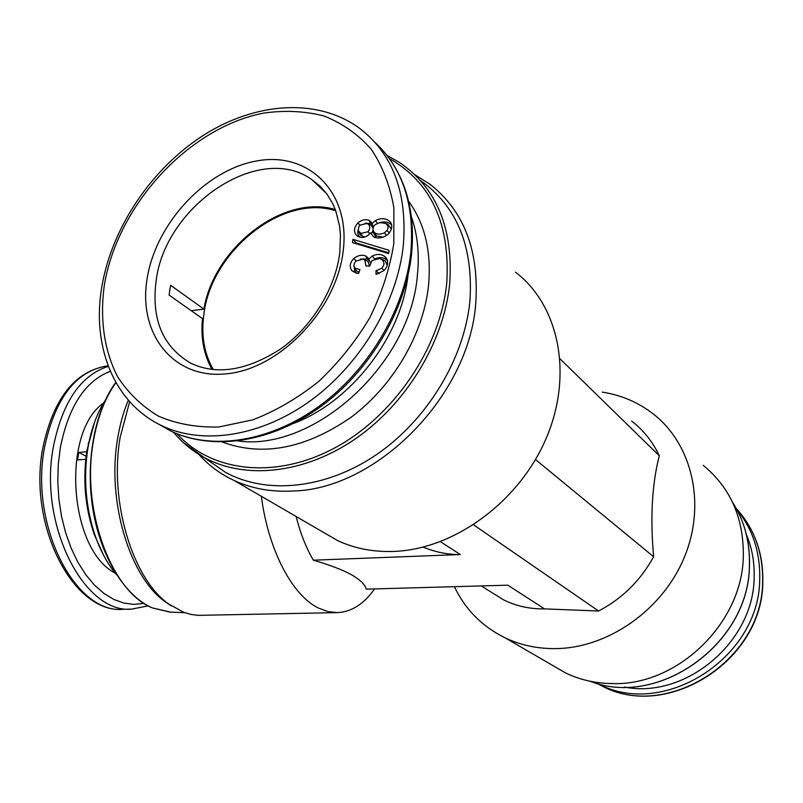 <?xml version="1.0" encoding="UTF-8"?>
<svg xmlns="http://www.w3.org/2000/svg" width="803" height="803" viewBox="0 0 803 803"><rect width="100%" height="100%" fill="white"/><g stroke="black" fill="none" stroke-linecap="round" stroke-linejoin="round"><path stroke-width="1.2" d="M411.357 216.659C417.55 234.335 419.567 253.798 417.409 275.038C410.644 364.361 313.832 451.677 237.969 440.988M408.516 201.011C424.887 223.696 431.562 251.771 428.561 285.256C423.502 334.018 393.259 385.781 351.312 417.108C305.742 448.606 262.732 456.917 222.27 442.041M207.064 459.557L225.332 472.254C266.335 494.849 325.667 489.268 376.547 454.568C427.347 419.839 464.515 358.429 469.966 300.603C473.358 246.25 456.857 206.22 420.471 180.514M198.843 454.418C208.71 465.439 220.494 474.151 234.205 480.535C252.042 488.736 271.856 492.229 293.647 491.004C377.269 488.786 469.554 395.307 475.777 302.902C479.17 250.556 463.983 211.079 430.247 184.469L414.96 174.783M320.798 530.813L337.712 540.64C354.695 548.539 373.375 552.133 393.771 551.43C453.876 549.393 519.119 502.066 546.211 438.277C573.533 374.519 558.908 305.15 515.486 272.167M318.379 185.553L319.353 185.523M212.032 369.46C203.791 354.725 200.609 337.782 202.486 318.64L169.132 295.082L169.784 290.214L170.658 285.316L203.892 309.105C214.15 247.545 283.499 193.573 335.313 209.603M213.287 369.601C204.062 353.531 200.951 334.921 203.942 313.772C211.47 250.847 282.947 193.503 335.764 210.808M454.388 586.682C465.278 609.517 482.212 626.591 505.187 637.883C520.414 645.09 536.956 648.663 554.803 648.623C607.399 648.493 662.555 610.36 684.387 557.162C706.399 504.003 692.186 444.28 653.391 414.057C638.335 402.363 621.301 395.056 602.28 392.115M423.111 547.124C435.587 552.213 447.994 554.682 460.34 554.542L313.361 560.183C329.21 564.75 341.897 569.588 351.453 574.687C360.166 579.736 365.084 584.554 366.228 589.151L507.827 585.186L544.534 608.885C529.609 609.096 515.867 606.044 503.31 599.711L490.994 592.022M261.326 496.284C268.433 550.637 292.473 595.635 318.57 608.112L327.945 611.595L337.26 612.619C351.483 611.966 363.91 604.067 374.559 588.92M551.169 664.583L565.724 673.034C580.218 679.93 595.886 683.443 612.729 683.584C677.441 685.732 742.464 623.248 743.337 556.128C743.749 517.985 730.389 487.722 703.247 465.349M129.664 401.661L120.139 437.374C108.967 501.333 132.646 579.073 168.791 604.047L183.736 612.328L190.994 614.446L198.231 615.359L337.26 612.619M128.35 400.185C123.491 411.688 119.918 424.476 117.619 438.558C106.648 501.223 129.865 577.367 165.398 601.919L171.451 605.934M105.012 400.757C97.785 412.049 92.475 425.7 89.083 441.72L87.908 448.014C83.221 478.427 85.75 507.968 95.507 536.635C101.017 552.052 108.124 564.86 116.806 575.078M94.644 421.997L87.035 449.931C82.548 478.979 84.967 507.195 94.282 534.577L103.667 555.425M407.984 275.489C401.219 337.2 350.74 402.052 293.376 423.492M191.275 310.721L203.892 309.105M560.072 358.851L659.293 455.773C652.709 441.72 643.484 430.147 631.59 421.063M535.501 459.557L653.642 556.76C650.119 517.654 652.006 483.988 659.293 455.773M473.569 524.831L598.586 611.013C622.154 598.657 640.503 580.579 653.642 556.76M544.534 608.885L598.586 611.013M296.136 516.5C300.422 533.433 306.164 547.987 313.361 560.183M388.682 253.597L352.507 242.586L352.898 239.344L389.053 250.305L388.682 253.597M372.03 223.646L375.262 220.604C381.485 217.593 386.594 218.155 390.589 222.29C392.707 226.135 391.864 230.13 388.06 234.275C384.095 237.417 379.909 238.541 375.523 237.638L373.807 237.046L370.424 232.93C367.312 236.624 363.759 238.019 359.764 237.136L357.465 236.212C353.4 232.499 353.521 228.092 357.837 223.003C361.491 219.912 365.235 219.008 369.059 220.283L371.217 222.11L373.425 226.958M368.778 259.168L372.19 256.047C376.958 253.768 381.144 253.909 384.757 256.468L386.394 258.154C388.582 262.44 387.779 266.576 383.995 270.561L376.095 274.455L375.955 270.822L381.776 268.202C384.547 265.12 384.627 262.27 382.017 259.64L379.518 258.496L371.98 260.523L369.681 266.074L365.957 265.934L364.873 260.152L362.795 259.148L356.01 261.065L354.274 263.344L353.962 266.245L355.197 268.192L359.945 269.597L358.6 273.452L356.462 273.161L352.015 270.852C349.205 266.937 349.777 262.842 353.732 258.576C357.706 255.424 361.671 254.521 365.606 255.876L368.045 257.934L370.374 262.611L368.045 257.934M352.898 239.344L356.02 242.867L355.93 243.63M356.02 242.867L388.762 252.835M379.899 222.622C384.788 221.226 388.692 221.989 391.613 224.89M365.034 223.284L370.625 223.385L372.813 225.513M357.465 236.212L360.417 237.196C357.957 235.66 357.205 233.241 358.148 229.949M370.424 232.93L373.224 232.458L376.256 237.788M375.423 258.636C379.488 257.02 383.061 257.291 386.153 259.449L387.528 260.804M360.406 259.068L367.192 258.917L369.32 260.724M357.074 273.281L355.137 271.896L353.862 265.663M355.187 268.794L356.622 271.093L358.991 272.327M369.601 266.074L367.925 261.166L363.669 259.419M387.237 265.321L385.018 260.644L380.652 258.857M375.955 270.822L379.267 273.542M386.745 223.856L387.919 224.268L391.352 229.106M383.292 237.106L376.426 235.952L374.268 232.77M367.543 223.776L371.357 225.332L373.034 228.413M373.064 229.929L372.241 232.619M365.275 236.815L362.655 236.494L360.156 234.757L359.433 233.181M386.875 230.672L384.406 232.87C380.401 234.476 377.269 234.496 374.981 232.93L373.827 231.786C372.391 229.437 372.803 227.068 375.051 224.679L379.869 222.622L385.109 223.284C388.331 224.97 388.923 227.43 386.875 230.672L389.425 232.82M368.356 224.258C370.384 226.486 370.243 228.996 367.915 231.786L360.969 233.382L358.319 230.802L358.77 226.837L360.015 225.171L366.64 223.465L371.357 225.332M103.617 403.006C61.008 432.245 68.968 549.804 115.12 573.041M85.76 459.286L77.54 459.938L78.804 452.39L86.744 451.738M78.804 452.39L86.112 456.275M183.355 442.604L204.002 457.429C244.895 479.903 304.307 473.981 355.418 438.829C406.459 403.638 443.979 341.707 449.72 283.569C453.364 228.172 436.581 187.772 399.372 162.377L387.076 155.481M177.122 433.831C211.49 471.913 274.957 479.853 334.299 448.164C393.6 416.616 440.466 347.819 446.759 282.947C450.322 223.856 431.191 182.391 389.375 158.562M156.163 280.538C151.105 319.032 162.618 346.575 190.682 363.157C216.76 375.493 246.822 370.715 280.859 348.813C312.116 326.61 335.584 288.147 339.81 252.493L340.442 234.687L339.599 226.265L335.744 210.747L332.783 203.771L327.162 194.366L320.196 186.316L312.096 179.802C259.961 141.559 165.328 205.417 156.163 280.538M343.232 250.717C350.6 191.566 308.021 151.105 256.589 160.981C205.217 170.025 155.742 223.756 147.13 278.601C137.795 333.496 172.976 379.488 226.436 373.827C279.765 369.049 336.658 309.767 343.232 250.717M326.731 193.774L312.096 179.802L325.105 191.706M375.172 142.563C402.925 168.65 414.8 205.357 410.805 252.674C404.722 309.306 368.687 369.982 319.524 405.927C270.28 441.841 212.604 450.543 171.701 431.472L158.281 423.954M162.698 426.142C113.685 403.447 91.321 345.661 101.971 285.918C112.159 227.139 151.757 168.389 203.621 135.185C255.384 102.232 317.647 97.404 359.794 128.49C393.008 154.086 407.512 193.142 403.307 245.668C397.094 302.671 360.738 363.839 311.263 400.135C261.698 436.38 203.731 445.253 162.698 426.142L171.701 431.472C213.478 451.055 271.434 442.333 320.477 406.82C369.46 371.227 405.314 311.152 411.487 254.601M393.811 243.52L393.882 207.826C390.027 185.483 382.429 165.89 371.076 149.057C357.877 134.211 342.168 123.18 323.94 115.953C304.708 111.045 284.523 110.111 263.374 113.143C188.324 127.777 117.7 205.187 104.42 284.674C99.642 318.389 104.039 350.349 117.599 376.717C128.249 393.109 141.93 406.288 158.663 416.255C176.881 424.024 196.966 427.597 218.898 426.975L252.744 419.869C275.73 411.016 297.732 398.198 318.751 381.405C338.635 362.645 355.639 341.426 369.771 317.757C381.816 293.276 389.826 268.523 393.811 243.52M590.044 681.225C657.878 708.397 749.279 644.116 749.41 565.432C750.062 541.935 744.441 520.896 732.557 502.297M115.953 382.599C105.012 397.826 97.494 417.369 93.379 441.238C80.752 510.076 111.747 592.724 152.761 608.001L170.587 612.117M597.723 683.483C662.234 719.297 759.969 658.52 759.718 578.702C760.27 551.982 752.632 528.916 736.803 509.493M624.423 687.047C684.959 699.313 753.736 642.49 754.127 577.648C754.619 562.291 752.02 547.837 746.308 534.296M108.325 366.369C80.962 375.041 62.684 401.661 53.48 446.227C38.102 524.57 84.305 614.215 131.782 609.106L148.153 605.863M110.322 371.297C85.329 380.853 68.667 406.258 60.345 447.522L58.288 464.345L57.786 481.7L58.88 499.185L61.52 516.369L65.665 532.881L71.186 548.329L77.941 562.371L85.78 574.717L94.503 585.126L103.898 593.397L113.745 599.409L123.843 603.073L133.96 604.398L143.918 603.384M596.97 683.353L601.327 685.611C665.627 721.305 762.92 660.879 762.629 581.412C763.121 552.725 754.338 528.424 736.271 508.52M123.17 609.296C73.434 614.034 27.533 525.232 42.87 447.662C53.339 398.75 74.629 371.528 106.709 365.997C75.894 371.147 55.196 398.147 44.637 446.98C29.159 525.072 75.482 614.395 123.17 609.296L131.782 609.106M460.34 554.542L440.425 541.684M375.262 220.604L377.48 223.214M369.059 220.283L370.625 223.385M357.837 223.003L360.035 225.161M373.807 237.046L375.714 237.688M386.153 259.449L384.757 256.468M372.19 256.047L374.66 258.887M365.606 255.876L367.192 258.917M353.732 258.576L356.161 260.935M352.015 270.852L355.137 271.896M355.197 268.192L356.622 271.093M364.873 260.152L367.925 261.166M382.017 259.64L385.018 260.644M381.776 268.202L384.085 270.47M384.406 232.87L386.544 235.46M387.919 224.268L385.109 223.284M376.426 235.952L374.981 232.93M367.915 231.786L369.842 233.683M359.965 234.486L358.71 231.696M362.655 236.494L360.969 233.382M337.712 540.64L234.205 480.535M481.248 585.929L503.31 599.711M391.513 161.664C408.285 187.039 414.96 217.804 411.568 253.929M505.187 637.883L565.724 673.034M737.656 511.109C746.117 527.701 750.052 545.839 749.45 565.503M184.7 612.679L169.794 612.087L152.45 607.941C125.228 596.298 100.947 557.663 93.018 509.925C85.098 462.197 94.664 410.875 115.813 382.348M88.159 443.929L89.083 441.72M744.471 518.648C757.229 537.026 763.342 558.035 762.79 581.663M106.709 365.997L108.124 365.837M173.609 432.345C182.11 442.563 192.238 450.925 204.002 457.429L225.332 472.254M391.543 224.519L390.589 222.29M372.472 224.96L371.217 222.11M355.93 270.35L354.585 267.54M387.478 260.574L386.394 258.154M165.398 601.919L168.791 604.047M375.121 234.657L373.827 231.786M360.156 234.757L358.871 231.937M749.44 565.563C749.289 644.227 657.938 708.417 590.034 681.215M94.282 534.577L95.507 536.635M762.79 581.834C763.011 661.17 666.018 721.415 601.327 685.611L597.944 683.604"/></g></svg>
